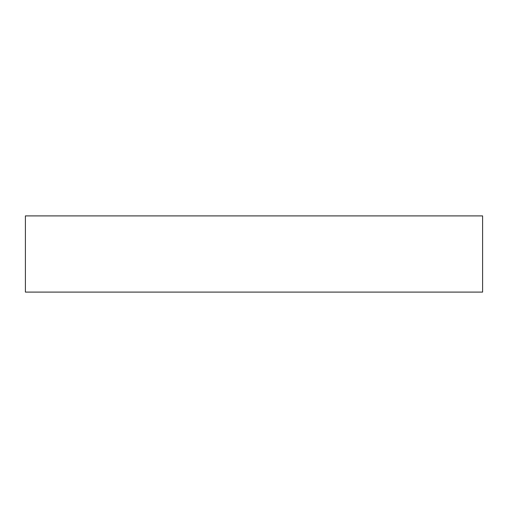 <?xml version="1.0" encoding="UTF-8"?>
<svg xmlns="http://www.w3.org/2000/svg" width="508" height="508" viewBox="0 0 508 508"><rect width="100%" height="100%" fill="white"/><g stroke="black" fill="none" stroke-linecap="round" stroke-linejoin="round"><path stroke-width="0.76" d="M25.4 292.1L482.6 292.1L482.6 215.9L25.4 215.9L25.4 292.1"/></g></svg>
